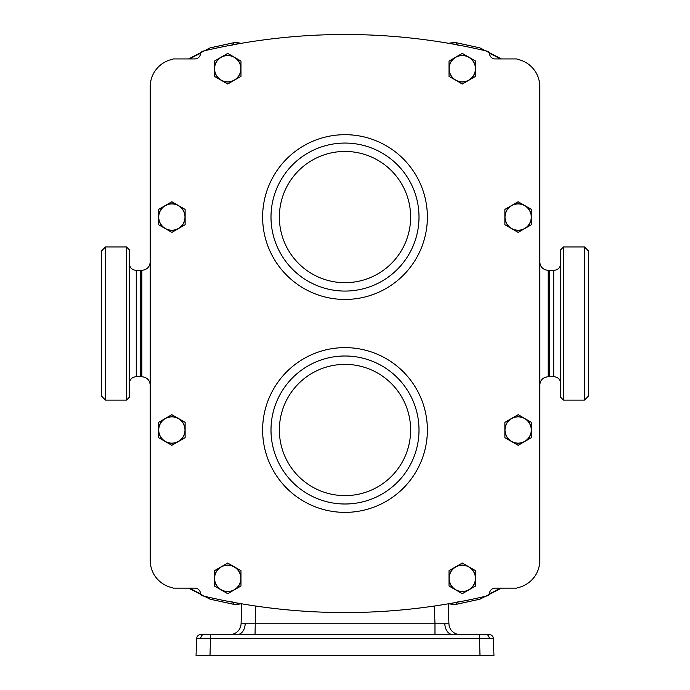 <?xml version="1.0" encoding="UTF-8"?>
<svg xmlns="http://www.w3.org/2000/svg" width="690" height="690" viewBox="0 0 690 690"><rect width="100%" height="100%" fill="white"/><g stroke="black" fill="none" stroke-linecap="round" stroke-linejoin="round"><path stroke-width="1.03" d="M270.998 217.065A74.002 74.002 0 0 1 345 143.063A74.002 74.002 0 0 1 419.003 217.065A74.002 74.002 0 0 1 345 291.068A74.002 74.002 0 0 1 270.998 217.065A74.002 74.002 0 0 0 345 291.068A74.002 74.002 0 0 0 419.003 217.065M270.998 429.999A74.002 74.002 0 0 1 345 355.997A74.002 74.002 0 0 1 419.003 429.999A74.002 74.002 0 0 1 345 504.002A74.002 74.002 0 0 1 270.998 429.999A74.002 74.002 0 0 0 345 504.002A74.002 74.002 0 0 0 419.003 429.999M548.162 376.731L548.162 270.333L549.559 270.333L549.559 376.731L548.162 376.731C543.073 377.223 540.279 380.018 539.778 385.106M141.838 376.731L141.838 270.333L140.441 270.333L140.441 376.731L141.838 376.731C146.927 377.223 149.721 380.018 150.222 385.106M500.086 58.935A83.775 83.775 0 0 0 489.374 53.337M200.626 593.728A83.775 83.775 0 0 1 189.914 588.13M200.626 53.337A83.775 83.775 0 0 0 189.914 58.935M188.577 588.13L210.174 599.196L233.85 604.345L231.909 601.49M233.85 604.345L233.85 604.345A20.942 20.924 -27.6 0 0 241.008 603.698A20.942 20.924 36.2 0 1 233.85 604.345L241.069 603.707M501.423 588.13L479.826 599.196L456.15 604.345L458.091 601.49M456.15 604.345A20.942 20.924 -152.4 0 1 448.992 603.698A20.942 20.924 143.8 0 0 456.15 604.345L448.931 603.707M188.577 58.935L210.174 47.869L233.85 42.711L231.909 45.566M233.85 42.72A20.942 20.924 27.6 0 1 241.008 43.367M241.043 43.358A20.942 20.924 -36.2 0 0 233.85 42.711L241.069 43.358M501.423 58.935L479.826 47.869L456.15 42.711L458.091 45.566M456.15 42.72A20.942 20.924 152.4 0 0 448.992 43.367M448.957 43.358A20.942 20.924 -143.8 0 1 456.15 42.711L448.931 43.358M539.778 560.401L539.778 86.664A27.928 27.928 0 0 0 519.803 59.892A614.367 614.367 0 0 0 516.543 58.935L495.101 58.935A5.589 5.589 0 0 1 489.52 53.561L488.158 51.414A614.367 614.367 0 0 0 201.842 51.414L200.48 53.561A5.589 5.589 0 0 1 194.899 58.935L173.457 58.935A614.367 614.367 0 0 0 170.197 59.892A27.928 27.928 0 0 0 150.222 86.664L150.222 560.401A27.928 27.928 0 0 0 170.197 587.173A614.367 614.367 0 0 0 173.457 588.13L194.899 588.13A5.589 5.589 0 0 1 200.48 593.504L201.842 595.651A614.367 614.367 0 0 0 488.158 595.651L489.52 593.504A5.589 5.589 0 0 1 495.101 588.13L516.543 588.13A614.367 614.367 0 0 0 519.803 587.173A27.928 27.928 0 0 0 539.778 560.401M500.086 588.13A83.775 83.775 0 0 1 489.374 593.728M203.688 634.559L200.825 634.559A4.192 4.192 0 0 0 196.641 638.595L196.046 655.5L196.641 638.595L196.046 655.5L479.999 655.5L479.403 634.559L489.175 634.559L203.688 634.559A4.192 2.958 90 0 0 200.73 638.535L196.641 638.595M493.954 655.5L479.999 655.5L493.954 655.5L493.359 638.595A4.192 4.192 0 0 0 489.175 634.559A4.192 4.192 0 0 1 493.359 638.595L200.73 638.535M196.046 655.5L210.001 655.5L210.597 634.559M229.908 634.559A11.169 11.169 0 0 0 241.077 623.777L434.976 623.777L434.976 634.559M434.355 606.036L434.976 623.777L448.923 623.777L448.233 603.828M241.077 623.777L241.767 603.828M255.645 606.036L255.024 634.559M460.092 634.559A11.169 11.169 0 0 1 448.923 623.777M240.845 68.707A13.136 13.136 0 0 0 227.709 55.58A13.136 13.136 0 0 0 214.581 68.707A13.136 13.136 0 0 0 227.709 81.843A13.136 13.136 0 0 0 240.845 68.707M214.443 68.707A13.265 13.265 0 0 1 234.341 57.218L240.974 61.048L240.974 68.707A13.265 13.265 0 0 1 221.076 80.195A13.265 13.265 0 0 1 214.443 68.707L214.443 61.048L227.709 53.389L234.341 57.218A13.265 13.265 0 0 1 240.974 68.707L240.974 76.366L227.709 84.025L214.443 76.366L214.443 68.707M475.419 68.707A13.136 13.136 0 0 0 462.291 55.58A13.136 13.136 0 0 0 449.156 68.707A13.136 13.136 0 0 0 462.291 81.843A13.136 13.136 0 0 0 475.419 68.707M449.026 68.707A13.265 13.265 0 0 1 468.924 57.218L475.557 61.048L475.557 68.707A13.265 13.265 0 0 1 455.659 80.195A13.265 13.265 0 0 1 449.026 68.707L449.026 61.048L455.659 57.218L462.291 53.389L468.924 57.218A13.265 13.265 0 0 1 475.557 68.707L475.557 76.366L462.291 84.025L449.026 76.366L449.026 68.707M240.845 578.358A13.136 13.136 0 0 0 227.709 565.222A13.136 13.136 0 0 0 214.581 578.358A13.136 13.136 0 0 0 227.709 591.485A13.136 13.136 0 0 0 240.845 578.358M214.443 578.358A13.265 13.265 0 0 1 234.341 566.87L240.974 570.699L240.974 578.358A13.265 13.265 0 0 1 221.076 589.846A13.265 13.265 0 0 1 214.443 578.358L214.443 570.699L227.709 563.04L234.341 566.87A13.265 13.265 0 0 1 240.974 578.358L240.974 586.017L227.709 593.676L214.443 586.017L214.443 578.358M475.419 578.358A13.136 13.136 0 0 0 462.291 565.222A13.136 13.136 0 0 0 449.156 578.358A13.136 13.136 0 0 0 462.291 591.485A13.136 13.136 0 0 0 475.419 578.358M449.026 578.358A13.265 13.265 0 0 1 468.924 566.87L475.557 570.699L475.557 578.358A13.265 13.265 0 0 1 455.659 589.846A13.265 13.265 0 0 1 449.026 578.358L449.026 570.699L462.291 563.04L468.924 566.87A13.265 13.265 0 0 1 475.557 578.358L475.557 586.017L462.291 593.676L449.026 586.017L449.026 578.358M184.989 429.999A13.136 13.136 0 0 0 171.862 416.863A13.136 13.136 0 0 0 158.726 429.999A13.136 13.136 0 0 0 171.862 443.135A13.136 13.136 0 0 0 184.989 429.999M158.596 429.999A13.265 13.265 0 0 1 178.494 418.511L185.127 422.34L185.127 429.999A13.265 13.265 0 0 1 165.229 441.488A13.265 13.265 0 0 1 158.596 429.999L158.596 422.34L171.862 414.681L178.494 418.511A13.265 13.265 0 0 1 185.127 429.999L185.127 437.658L171.862 445.317L158.596 437.658L158.596 429.999M531.274 429.999A13.136 13.136 0 0 0 518.138 416.863A13.136 13.136 0 0 0 505.011 429.999A13.136 13.136 0 0 0 518.138 443.135A13.136 13.136 0 0 0 531.274 429.999M504.873 429.999A13.265 13.265 0 0 1 524.771 418.511L531.404 422.34L531.404 429.999A13.265 13.265 0 0 1 511.506 441.488A13.265 13.265 0 0 1 504.873 429.999L504.873 422.34L511.506 418.511L518.138 414.681L524.771 418.511A13.265 13.265 0 0 1 531.404 429.999L531.404 437.658L518.138 445.317L504.873 437.658L504.873 429.999M184.989 217.065A13.136 13.136 0 0 0 171.862 203.93A13.136 13.136 0 0 0 158.726 217.065A13.136 13.136 0 0 0 171.862 230.201A13.136 13.136 0 0 0 184.989 217.065M158.596 217.065A13.265 13.265 0 0 1 178.494 205.577L185.127 209.406L185.127 217.065A13.265 13.265 0 0 1 165.229 228.554A13.265 13.265 0 0 1 158.596 217.065L158.596 209.406L171.862 201.747L178.494 205.577A13.265 13.265 0 0 1 185.127 217.065L185.127 224.724L171.862 232.383L158.596 224.724L158.596 217.065M531.274 217.065A13.136 13.136 0 0 0 518.138 203.93A13.136 13.136 0 0 0 505.011 217.065A13.136 13.136 0 0 0 518.138 230.201A13.136 13.136 0 0 0 531.274 217.065M504.873 217.065A13.265 13.265 0 0 1 524.771 205.577L531.404 209.406L531.404 217.065A13.265 13.265 0 0 1 511.506 228.554A13.265 13.265 0 0 1 504.873 217.065L504.873 209.406L511.506 205.577L518.138 201.747L524.771 205.577A13.265 13.265 0 0 1 531.404 217.065L531.404 224.724L518.138 232.383L504.873 224.724L504.873 217.065M584.465 246.942L588.656 251.134L588.656 395.931L584.465 400.122L584.465 246.942L563.523 246.942L563.523 400.122L584.465 400.122M563.523 246.942L560.729 249.737L560.729 397.328L563.523 400.122M105.535 400.122L101.344 395.931L101.344 251.134L105.535 246.942L105.535 400.122L126.477 400.122L126.477 246.942L105.535 246.942M126.477 400.122L129.272 397.328L129.272 249.737L126.477 246.942M262.623 217.065A82.377 82.377 0 0 1 345 134.688A82.377 82.377 0 0 1 427.377 217.065A82.377 82.377 0 0 1 345 299.443A82.377 82.377 0 0 1 262.623 217.065M262.623 429.999A82.377 82.377 0 0 1 345 347.622A82.377 82.377 0 0 1 427.377 429.999A82.377 82.377 0 0 1 345 512.377A82.377 82.377 0 0 1 262.623 429.999M345 151.438A65.628 65.628 0 0 0 279.372 217.065A65.628 65.628 0 0 0 345 282.693A65.628 65.628 0 0 0 410.628 217.065A65.628 65.628 0 0 0 345 151.438M345 364.372A65.628 65.628 0 0 0 279.372 429.999A65.628 65.628 0 0 0 345 495.627A65.628 65.628 0 0 0 410.628 429.999A65.628 65.628 0 0 0 345 364.372M486.312 634.559A4.192 2.958 90 0 1 489.27 638.535M452.735 634.559A11.169 7.901 90 0 1 444.843 623.933M237.265 634.559A11.169 7.901 90 0 0 245.157 623.933M549.559 270.402L553.742 270.402L553.742 376.662C557.986 377.076 560.315 379.405 560.729 383.64M140.441 376.662L136.258 376.662L136.258 270.402C132.014 269.988 129.686 267.66 129.272 263.425M548.162 270.333C543.073 269.833 540.279 267.047 539.778 261.959M141.838 270.333C146.927 269.833 149.721 267.047 150.222 261.959M188.543 588.13L210.122 599.196L233.815 604.362M501.457 588.13L479.878 599.196L456.185 604.362M188.543 58.935L210.122 47.869L233.815 42.702M501.457 58.935L479.878 47.869L456.185 42.702M553.742 270.402C557.986 269.988 560.315 267.66 560.729 263.425M549.559 376.662L553.742 376.662M136.258 376.662C132.014 377.076 129.686 379.405 129.272 383.64M140.441 270.402L136.258 270.402"/></g></svg>
